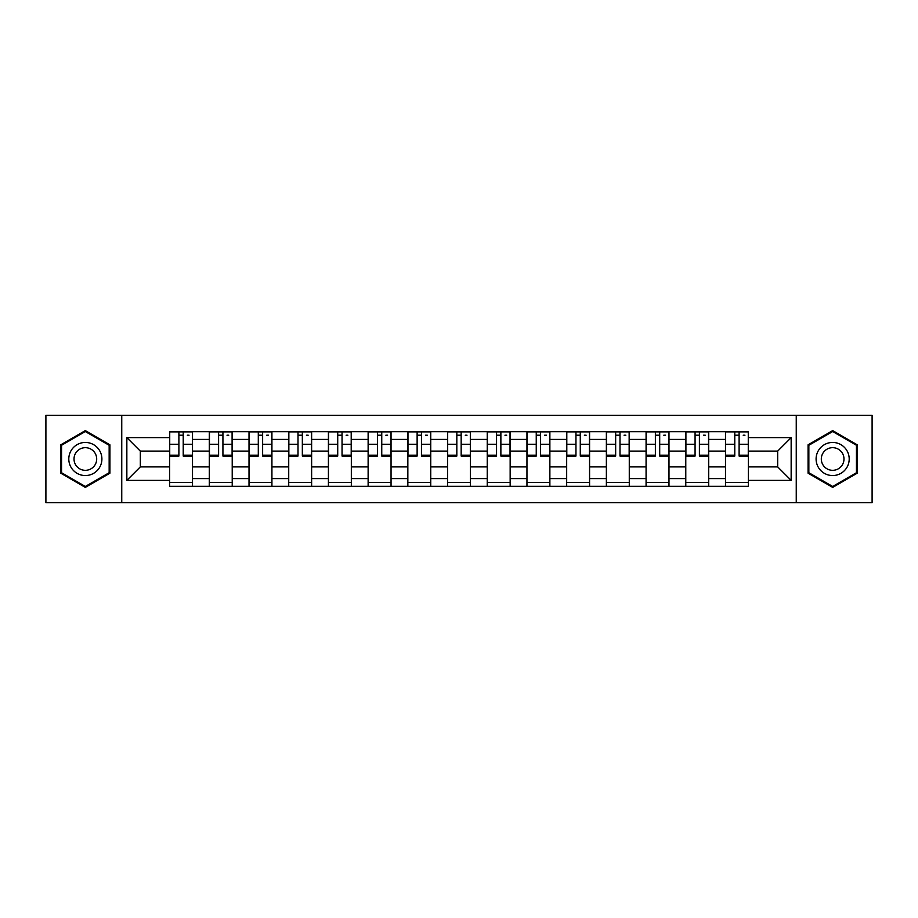 <?xml version="1.0" encoding="UTF-8"?>
<svg xmlns="http://www.w3.org/2000/svg" width="918" height="918" viewBox="0 0 918 918"><rect width="100%" height="100%" fill="white"/><g stroke="black" fill="none" stroke-linecap="round" stroke-linejoin="round"><path stroke-width="1.38" d="M796.25 502.651L872.1 502.651L872.1 415.349L45.9 415.349L45.9 502.651L796.25 502.651L796.25 415.349M209.304 486.356L209.304 439.401L192.505 439.401L192.505 486.356M192.505 439.401L192.505 431.644M209.304 439.401L209.304 431.644M232.22 431.644L232.22 486.356M249.019 486.356L249.019 431.644M271.923 431.644L271.923 486.356M288.722 486.356L288.722 431.644M311.627 431.644L311.627 486.356M328.426 486.356L328.426 431.644M351.33 431.644L351.33 486.356M368.129 486.356L368.129 431.644M391.045 431.644L391.045 486.356M407.844 486.356L407.844 431.644M430.749 431.644L430.749 486.356M447.548 486.356L447.548 431.644M470.452 431.644L470.452 486.356M487.251 486.356L487.251 431.644M510.156 431.644L510.156 486.356M526.955 486.356L526.955 431.644M549.871 431.644L549.871 486.356M566.67 486.356L566.67 431.644M589.574 431.644L589.574 486.356M606.373 486.356L606.373 431.644M629.278 431.644L629.278 486.356M646.077 486.356L646.077 431.644M668.981 431.644L668.981 486.356M685.78 486.356L685.78 431.644M708.696 431.644L708.696 486.356M725.495 486.356L725.495 431.644M725.495 466.895L708.696 466.895M685.78 466.895L668.981 466.895M646.077 466.895L629.278 466.895M606.373 466.895L589.574 466.895M566.67 466.895L549.871 466.895M526.955 466.895L510.156 466.895M487.251 466.895L470.452 466.895M447.548 466.895L430.749 466.895M407.844 466.895L391.045 466.895M368.129 466.895L351.33 466.895M328.426 466.895L311.627 466.895M288.722 466.895L271.923 466.895M249.019 466.895L232.22 466.895M209.304 466.895L192.505 466.895M725.495 451.105L708.696 451.105M685.78 451.105L668.981 451.105M646.077 451.105L629.278 451.105M606.373 451.105L589.574 451.105M566.67 451.105L549.871 451.105M526.955 451.105L510.156 451.105M487.251 451.105L470.452 451.105M447.548 451.105L430.749 451.105M407.844 451.105L391.045 451.105M368.129 451.105L351.33 451.105M328.426 451.105L311.627 451.105M288.722 451.105L271.923 451.105M249.019 451.105L232.22 451.105M209.304 451.105L192.505 451.105M140.328 466.895L169.601 466.895L169.601 451.105L140.328 451.105L140.328 466.895L126.845 480.378L126.845 437.622L169.601 437.622L169.601 451.105M748.399 451.105L748.399 466.895L777.672 466.895L777.672 451.105L748.399 451.105L748.399 431.644L169.601 431.644L169.601 437.622M748.399 437.622L791.155 437.622L791.155 480.378L748.399 480.378L748.399 466.895M169.601 466.895L169.601 486.356L748.399 486.356L748.399 480.378M169.601 480.378L126.845 480.378M121.75 502.651L121.75 415.349M109.919 444.817L85.351 430.634L60.795 444.817L60.795 473.183L85.351 487.366L109.919 473.183L109.919 444.817M857.205 444.817L832.649 430.634L808.081 444.817L808.081 473.183L832.649 487.366L857.205 473.183L857.205 444.817M192.505 482.547L169.601 482.547M178.895 435.453L183.221 435.453M232.22 482.547L209.304 482.547M218.599 435.453L222.925 435.453M271.923 482.547L249.019 482.547M258.302 435.453L262.628 435.453M311.627 482.547L288.722 482.547M298.006 435.453L302.343 435.453M351.33 482.547L328.426 482.547M337.721 435.453L342.047 435.453M391.045 482.547L368.129 482.547M377.424 435.453L381.75 435.453M430.749 482.547L407.844 482.547M417.128 435.453L421.454 435.453M470.452 482.547L447.548 482.547M456.831 435.453L461.169 435.453M510.156 482.547L487.251 482.547M496.546 435.453L500.872 435.453M549.871 482.547L526.955 482.547M536.25 435.453L540.576 435.453M589.574 482.547L566.67 482.547M575.953 435.453L580.279 435.453M629.278 482.547L606.373 482.547M615.657 435.453L619.994 435.453M668.981 482.547L646.077 482.547M655.372 435.453L659.698 435.453M708.696 482.547L685.78 482.547M695.075 435.453L699.401 435.453M748.399 482.547L725.495 482.547M734.779 435.453L739.105 435.453M126.845 437.622L140.328 451.105M777.672 466.895L791.155 480.378M777.672 451.105L791.155 437.622M183.221 455.19L192.378 455.19L192.378 456.074L183.221 456.074L183.221 431.896L192.378 431.896L187.295 431.896M192.378 455.19L192.378 431.896M178.895 435.201L183.221 435.201M187.295 435.201L189.074 435.201M186.905 431.896L169.727 431.896L169.727 456.074L178.895 456.074L178.895 431.896L175.2 431.896M222.925 455.19L232.093 455.19L232.093 456.074L222.925 456.074L222.925 431.896L232.093 431.896L226.998 431.896M232.093 455.19L232.093 431.896M218.599 435.201L222.925 435.201M226.998 435.201L228.777 435.201M226.62 431.896L209.43 431.896L209.43 456.074L218.599 456.074L218.599 431.896L214.904 431.896M262.628 455.19L271.797 455.19L271.797 456.074L262.628 456.074L262.628 431.896L271.797 431.896L266.702 431.896M271.797 455.19L271.797 431.896M258.302 435.201L262.628 435.201M266.702 435.201L268.481 435.201M266.323 431.896L249.145 431.896L249.145 456.074L258.302 456.074L258.302 431.896L254.619 431.896M71.019 467.273A16.547 16.547 0 0 0 93.625 473.332A16.547 16.547 0 0 0 99.683 450.727A16.547 16.547 0 0 0 77.078 444.668A16.547 16.547 0 0 0 71.019 467.273M75.54 464.669A11.326 11.326 0 0 0 91.02 468.811A11.326 11.326 0 0 0 95.162 453.331A11.326 11.326 0 0 0 79.694 449.189A11.326 11.326 0 0 0 75.54 464.669M85.351 431.517L109.15 445.264L109.15 472.736L85.351 486.483L61.552 472.736L61.552 445.264L85.351 431.517M818.317 467.273A16.547 16.547 0 0 0 840.922 473.332A16.547 16.547 0 0 0 846.981 450.727A16.547 16.547 0 0 0 824.375 444.668A16.547 16.547 0 0 0 818.317 467.273M822.838 464.669A11.326 11.326 0 0 0 838.306 468.811A11.326 11.326 0 0 0 842.46 453.331A11.326 11.326 0 0 0 826.98 449.189A11.326 11.326 0 0 0 822.838 464.669M832.649 431.517L856.448 445.264L856.448 472.736L832.649 486.483L808.85 472.736L808.85 445.264L832.649 431.517M302.343 455.19L311.5 455.19L311.5 456.074L302.343 456.074L302.343 431.896L311.5 431.896L306.405 431.896M311.5 455.19L311.5 431.896M298.006 435.201L302.343 435.201M306.405 435.201L308.196 435.201M306.027 431.896L288.849 431.896L288.849 456.074L298.006 456.074L298.006 431.896L294.322 431.896M342.047 455.19L351.204 455.19L351.204 456.074L342.047 456.074L342.047 431.896L351.204 431.896L346.12 431.896M351.204 455.19L351.204 431.896M337.721 435.201L342.047 435.201M346.12 435.201L347.899 435.201M345.73 431.896L328.552 431.896L328.552 456.074L337.721 456.074L337.721 431.896L334.026 431.896M381.75 455.19L390.919 455.19L390.919 456.074L381.75 456.074L381.75 431.896L390.919 431.896L385.824 431.896M390.919 455.19L390.919 431.896M377.424 435.201L381.75 435.201M385.824 435.201L387.603 435.201M385.445 431.896L368.256 431.896L368.256 456.074L377.424 456.074L377.424 431.896L373.729 431.896M421.454 455.19L430.622 455.19L430.622 456.074L421.454 456.074L421.454 431.896L430.622 431.896L425.527 431.896M430.622 455.19L430.622 431.896M417.128 435.201L421.454 435.201M425.527 435.201L427.306 435.201M425.149 431.896L407.971 431.896L407.971 456.074L417.128 456.074L417.128 431.896L413.444 431.896M461.169 455.19L470.326 455.19L470.326 456.074L461.169 456.074L461.169 431.896L470.326 431.896L465.231 431.896M470.326 455.19L470.326 431.896M456.831 435.201L461.169 435.201M465.231 435.201L467.021 435.201M464.852 431.896L447.674 431.896L447.674 456.074L456.831 456.074L456.831 431.896L453.148 431.896M500.872 455.19L510.029 455.19L510.029 456.074L500.872 456.074L500.872 431.896L510.029 431.896L504.946 431.896M510.029 455.19L510.029 431.896M496.546 435.201L500.872 435.201M504.946 435.201L506.725 435.201M504.556 431.896L487.378 431.896L487.378 456.074L496.546 456.074L496.546 431.896L492.851 431.896M540.576 455.19L549.744 455.19L549.744 456.074L540.576 456.074L540.576 431.896L549.744 431.896L544.649 431.896M549.744 455.19L549.744 431.896M536.25 435.201L540.576 435.201M544.649 435.201L546.428 435.201M544.271 431.896L527.081 431.896L527.081 456.074L536.25 456.074L536.25 431.896L532.555 431.896M580.279 455.19L589.448 455.19L589.448 456.074L580.279 456.074L580.279 431.896L589.448 431.896L584.353 431.896M589.448 455.19L589.448 431.896M575.953 435.201L580.279 435.201M584.353 435.201L586.132 435.201M583.974 431.896L566.796 431.896L566.796 456.074L575.953 456.074L575.953 431.896L572.27 431.896M619.994 455.19L629.151 455.19L629.151 456.074L619.994 456.074L619.994 431.896L629.151 431.896L624.056 431.896M629.151 455.19L629.151 431.896M615.657 435.201L619.994 435.201M624.056 435.201L625.846 435.201M623.678 431.896L606.5 431.896L606.5 456.074L615.657 456.074L615.657 431.896L611.973 431.896M659.698 455.19L668.855 455.19L668.855 456.074L659.698 456.074L659.698 431.896L668.855 431.896L663.771 431.896M668.855 455.19L668.855 431.896M655.372 435.201L659.698 435.201M663.771 435.201L665.55 435.201M663.381 431.896L646.203 431.896L646.203 456.074L655.372 456.074L655.372 431.896L651.677 431.896M699.401 455.19L708.57 455.19L708.57 456.074L699.401 456.074L699.401 431.896L708.57 431.896L703.475 431.896M708.57 455.19L708.57 431.896M695.075 435.201L699.401 435.201M703.475 435.201L705.254 435.201M703.096 431.896L685.907 431.896L685.907 456.074L695.075 456.074L695.075 431.896L691.38 431.896M739.105 455.19L748.273 455.19L748.273 456.074L739.105 456.074L739.105 431.896L748.273 431.896L743.178 431.896M748.273 455.19L748.273 431.896M734.779 435.201L739.105 435.201M743.178 435.201L744.968 435.201M742.8 431.896L725.622 431.896L725.622 456.074L734.779 456.074L734.779 431.896L731.095 431.896M685.78 439.401L668.981 439.401M646.077 439.401L629.278 439.401M606.373 439.401L589.574 439.401M566.67 439.401L549.871 439.401M526.955 439.401L510.156 439.401M487.251 439.401L470.452 439.401M447.548 439.401L430.749 439.401M407.844 439.401L391.045 439.401M368.129 439.401L351.33 439.401M328.426 439.401L311.627 439.401M288.722 439.401L271.923 439.401M249.019 439.401L232.22 439.401M725.495 439.401L708.696 439.401M685.78 478.599L668.981 478.599M646.077 478.599L629.278 478.599M606.373 478.599L589.574 478.599M566.67 478.599L549.871 478.599M526.955 478.599L510.156 478.599M487.251 478.599L470.452 478.599M447.548 478.599L430.749 478.599M407.844 478.599L391.045 478.599M368.129 478.599L351.33 478.599M328.426 478.599L311.627 478.599M288.722 478.599L271.923 478.599M249.019 478.599L232.22 478.599M209.304 478.599L192.505 478.599M725.495 478.599L708.696 478.599M183.221 444.255L192.378 444.255M169.727 455.19L178.895 455.19M169.727 444.255L178.895 444.255M222.925 444.255L232.093 444.255M209.43 455.19L218.599 455.19M209.43 444.255L218.599 444.255M262.628 444.255L271.797 444.255M249.145 455.19L258.302 455.19M249.145 444.255L258.302 444.255M302.343 444.255L311.5 444.255M288.849 455.19L298.006 455.19M288.849 444.255L298.006 444.255M342.047 444.255L351.204 444.255M328.552 455.19L337.721 455.19M328.552 444.255L337.721 444.255M381.75 444.255L390.919 444.255M368.256 455.19L377.424 455.19M368.256 444.255L377.424 444.255M421.454 444.255L430.622 444.255M407.971 455.19L417.128 455.19M407.971 444.255L417.128 444.255M461.169 444.255L470.326 444.255M447.674 455.19L456.831 455.19M447.674 444.255L456.831 444.255M500.872 444.255L510.029 444.255M487.378 455.19L496.546 455.19M487.378 444.255L496.546 444.255M540.576 444.255L549.744 444.255M527.081 455.19L536.25 455.19M527.081 444.255L536.25 444.255M580.279 444.255L589.448 444.255M566.796 455.19L575.953 455.19M566.796 444.255L575.953 444.255M619.994 444.255L629.151 444.255M606.5 455.19L615.657 455.19M606.5 444.255L615.657 444.255M659.698 444.255L668.855 444.255M646.203 455.19L655.372 455.19M646.203 444.255L655.372 444.255M699.401 444.255L708.57 444.255M685.907 455.19L695.075 455.19M685.907 444.255L695.075 444.255M739.105 444.255L748.273 444.255M725.622 455.19L734.779 455.19M725.622 444.255L734.779 444.255"/></g></svg>
